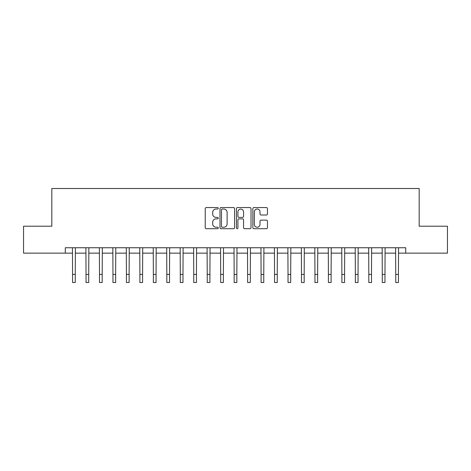 <?xml version="1.0" encoding="UTF-8"?>
<svg xmlns="http://www.w3.org/2000/svg" width="471" height="471" viewBox="0 0 471 471"><rect width="100%" height="100%" fill="white"/><g stroke="black" fill="none" stroke-linecap="round" stroke-linejoin="round"><path stroke-width="0.71" d="M218.267 208.294A0.742 0.742 0 0 0 217.525 207.558L206.292 207.558A1.06 1.06 0 0 0 205.232 208.612L205.232 227.646A1.06 1.06 0 0 0 206.292 228.706L217.525 228.706A0.742 0.742 0 0 0 218.267 227.964A0.742 0.742 0 0 0 217.525 227.222L216.071 227.222A3.385 3.385 0 0 1 212.686 223.837L212.686 222.253A3.385 3.385 0 0 1 216.071 218.868L217.525 218.868A0.742 0.742 0 0 0 218.267 218.132A0.742 0.742 0 0 0 217.525 217.39L216.071 217.39A3.385 3.385 0 0 1 212.686 214.005L212.686 212.421A3.385 3.385 0 0 1 216.071 209.036L217.525 209.036A0.742 0.742 0 0 0 218.267 208.294M266.403 215.011A1.06 1.06 0 0 0 267.457 213.952L267.457 208.612A1.06 1.06 0 0 0 266.403 207.558L253.928 207.558A1.06 1.06 0 0 0 252.868 208.612L252.868 227.646A1.06 1.06 0 0 0 253.928 228.706L266.403 228.706A1.06 1.06 0 0 0 267.457 227.646L267.457 221.193A1.06 1.06 0 0 0 266.403 220.14L261.064 220.14A1.06 1.06 0 0 0 260.004 221.193L260.004 224.396A2.826 2.826 0 0 1 257.178 227.222A2.826 2.826 0 0 1 254.346 224.396L254.346 211.862A2.826 2.826 0 0 1 257.178 209.036A2.826 2.826 0 0 1 260.004 211.862L260.004 213.952A1.06 1.06 0 0 0 261.064 215.011L266.403 215.011M65.292 253.139L23.55 253.139L23.55 226.21L51.828 226.21L51.828 188.506L419.172 188.506L419.172 226.21L447.45 226.21L447.45 253.139L405.708 253.139L405.708 247.752L65.292 247.752L65.292 253.139L72.563 253.139M234.576 208.612A1.06 1.06 0 0 0 233.516 207.558L221.04 207.558A1.06 1.06 0 0 0 219.981 208.612L219.981 227.646A1.06 1.06 0 0 0 221.04 228.706L233.516 228.706A1.06 1.06 0 0 0 234.576 227.646L234.576 208.612M237.484 207.558L249.96 207.558A1.06 1.06 0 0 1 251.019 208.612L251.019 227.646A1.06 1.06 0 0 1 249.96 228.706L244.62 228.706A1.06 1.06 0 0 1 243.56 227.646L243.56 219.928A1.06 1.06 0 0 0 242.506 218.868L238.962 218.868A1.06 1.06 0 0 0 237.908 219.928L237.908 227.964A0.742 0.742 0 0 1 237.166 228.706A0.742 0.742 0 0 1 236.424 227.964L236.424 208.612A1.06 1.06 0 0 1 237.484 207.558M75.26 253.139L86.028 253.139M88.725 253.139L99.499 253.139M102.189 253.139L112.963 253.139M115.654 253.139L126.428 253.139M129.119 253.139L139.893 253.139M142.589 253.139L153.358 253.139M156.054 253.139L166.822 253.139M169.519 253.139L180.293 253.139M182.983 253.139L193.758 253.139M196.448 253.139L207.222 253.139M209.913 253.139L220.687 253.139M223.384 253.139L234.152 253.139M236.848 253.139L247.616 253.139M250.313 253.139L261.087 253.139M263.778 253.139L274.552 253.139M277.242 253.139L288.017 253.139M290.707 253.139L301.481 253.139M304.178 253.139L314.946 253.139M317.642 253.139L328.411 253.139M331.107 253.139L341.881 253.139M344.572 253.139L355.346 253.139M358.037 253.139L368.811 253.139M371.501 253.139L382.275 253.139M384.972 253.139L395.74 253.139M398.437 253.139L405.708 253.139M222.206 209.036A0.742 0.742 0 0 0 221.464 209.778L221.464 226.48A0.742 0.742 0 0 0 222.206 227.222L223.737 227.222A3.385 3.385 0 0 0 227.122 223.837L227.122 212.421A3.385 3.385 0 0 0 223.737 209.036L222.206 209.036M243.56 211.915A2.826 2.826 0 0 0 240.734 209.089A2.826 2.826 0 0 0 237.908 211.915L237.908 216.33A1.06 1.06 0 0 0 238.962 217.39L242.506 217.39A1.06 1.06 0 0 0 243.56 216.33L243.56 211.915M72.44 247.752L72.563 274.416L75.26 274.416L75.384 247.752M72.563 274.416L72.563 282.494L75.26 282.494L75.26 274.416M85.905 247.752L86.028 274.416L88.725 274.416L88.854 247.752M86.028 274.416L86.028 282.494L88.725 282.494L88.725 274.416M99.369 247.752L99.499 274.416L102.189 274.416L102.319 247.752M99.499 274.416L99.499 282.494L102.189 282.494L102.189 274.416M112.834 247.752L112.963 274.416L115.654 274.416L115.784 247.752M112.963 274.416L112.963 282.494L115.654 282.494L115.654 274.416M126.299 247.752L126.428 274.416L129.119 274.416L129.248 247.752M126.428 274.416L126.428 282.494L129.119 282.494L129.119 274.416M139.763 247.752L139.893 274.416L142.589 274.416L142.713 247.752M139.893 274.416L139.893 282.494L142.589 282.494L142.589 274.416M153.234 247.752L153.358 274.416L156.054 274.416L156.178 247.752M153.358 274.416L153.358 282.494L156.054 282.494L156.054 274.416M166.699 247.752L166.822 274.416L169.519 274.416L169.648 247.752M166.822 274.416L166.822 282.494L169.519 282.494L169.519 274.416M180.163 247.752L180.293 274.416L182.983 274.416L183.113 247.752M180.293 274.416L180.293 282.494L182.983 282.494L182.983 274.416M193.628 247.752L193.758 274.416L196.448 274.416L196.578 247.752M193.758 274.416L193.758 282.494L196.448 282.494L196.448 274.416M207.093 247.752L207.222 274.416L209.913 274.416L210.042 247.752M207.222 274.416L207.222 282.494L209.913 282.494L209.913 274.416M220.558 247.752L220.687 274.416L223.384 274.416L223.507 247.752M220.687 274.416L220.687 282.494L223.384 282.494L223.384 274.416M234.028 247.752L234.152 274.416L236.848 274.416L236.972 247.752M234.152 274.416L234.152 282.494L236.848 282.494L236.848 274.416M247.493 247.752L247.616 274.416L250.313 274.416L250.442 247.752M247.616 274.416L247.616 282.494L250.313 282.494L250.313 274.416M260.958 247.752L261.087 274.416L263.778 274.416L263.907 247.752M261.087 274.416L261.087 282.494L263.778 282.494L263.778 274.416M274.422 247.752L274.552 274.416L277.242 274.416L277.372 247.752M274.552 274.416L274.552 282.494L277.242 282.494L277.242 274.416M287.887 247.752L288.017 274.416L290.707 274.416L290.837 247.752M288.017 274.416L288.017 282.494L290.707 282.494L290.707 274.416M301.352 247.752L301.481 274.416L304.178 274.416L304.301 247.752M301.481 274.416L301.481 282.494L304.178 282.494L304.178 274.416M314.822 247.752L314.946 274.416L317.642 274.416L317.766 247.752M314.946 274.416L314.946 282.494L317.642 282.494L317.642 274.416M328.287 247.752L328.411 274.416L331.107 274.416L331.237 247.752M328.411 274.416L328.411 282.494L331.107 282.494L331.107 274.416M341.752 247.752L341.881 274.416L344.572 274.416L344.701 247.752M341.881 274.416L341.881 282.494L344.572 282.494L344.572 274.416M355.216 247.752L355.346 274.416L358.037 274.416L358.166 247.752M355.346 274.416L355.346 282.494L358.037 282.494L358.037 274.416M368.681 247.752L368.811 274.416L371.501 274.416L371.631 247.752M368.811 274.416L368.811 282.494L371.501 282.494L371.501 274.416M382.146 247.752L382.275 274.416L384.972 274.416L385.095 247.752M382.275 274.416L382.275 282.494L384.972 282.494L384.972 274.416M395.616 247.752L395.74 274.416L398.437 274.416L398.56 247.752M395.74 274.416L395.74 282.494L398.437 282.494L398.437 274.416"/></g></svg>
